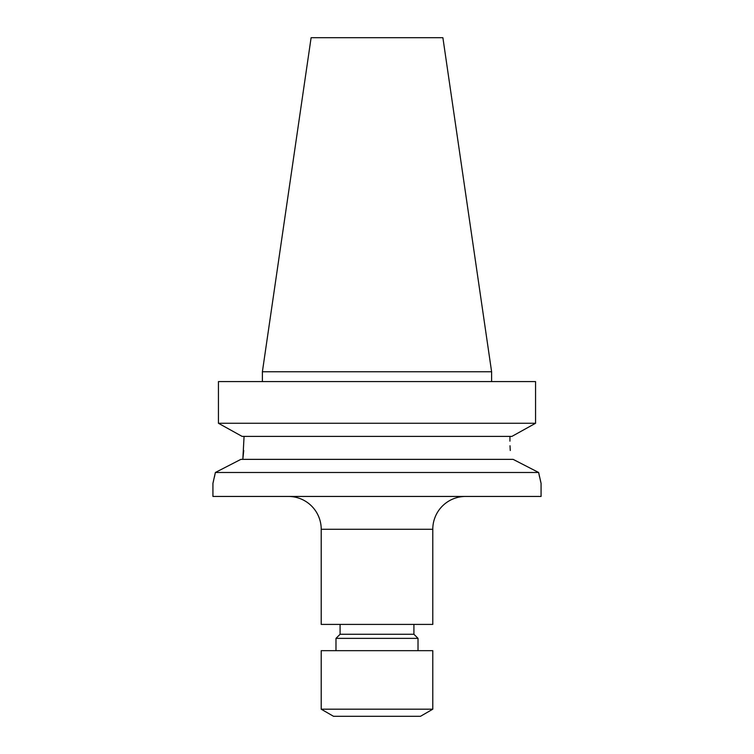 <?xml version="1.0" encoding="UTF-8"?>
<svg xmlns="http://www.w3.org/2000/svg" width="754" height="754" viewBox="0 0 754 754"><rect width="100%" height="100%" fill="white"/><g stroke="black" fill="none" stroke-linecap="round" stroke-linejoin="round"><path stroke-width="1.13" d="M288.405 496.443A32.818 32.818 0 0 1 321.213 529.261L321.213 624.416L432.787 624.416L432.787 529.261L321.213 529.261M465.595 496.443A32.818 32.818 0 0 0 432.787 529.261M321.213 709.194L333.522 716.3L420.478 716.3L432.787 709.194L432.787 650.674L321.213 650.674L321.213 709.194L432.787 709.194M418.018 650.674L418.018 638.365L335.982 638.365L335.982 650.674M335.982 638.365L340.082 634.265L413.918 634.265L418.018 638.365M413.918 634.265L413.918 624.416M340.082 634.265L340.082 624.416M538.629 472.485L513.125 459.365L538.629 472.485L541.07 483.314L541.07 496.443L212.93 496.443L212.93 483.314L215.371 472.485L538.629 472.485L539.591 477.122M510.26 450.506L510.015 445.765M311.11 37.7L442.89 37.7L491.608 371.75L262.392 371.75L311.11 37.7M491.608 381.59L491.608 371.75M262.392 381.59L262.392 371.75M218.443 381.59L218.443 423.267L218.443 381.59L535.557 381.59L535.557 423.267L511.9 436.396L535.557 423.267L218.443 423.267L242.1 436.396L511.9 436.396M240.875 459.365L215.371 472.485L240.875 459.365L513.125 459.365M243.74 450.506L242.826 459.365L244.07 436.396M509.93 441.156L509.93 436.396M242.1 436.396L218.443 423.267M213.109 482.607L213.618 480.534M214.409 477.122L215.342 472.635M540.891 482.607L540.382 480.534"/></g></svg>
